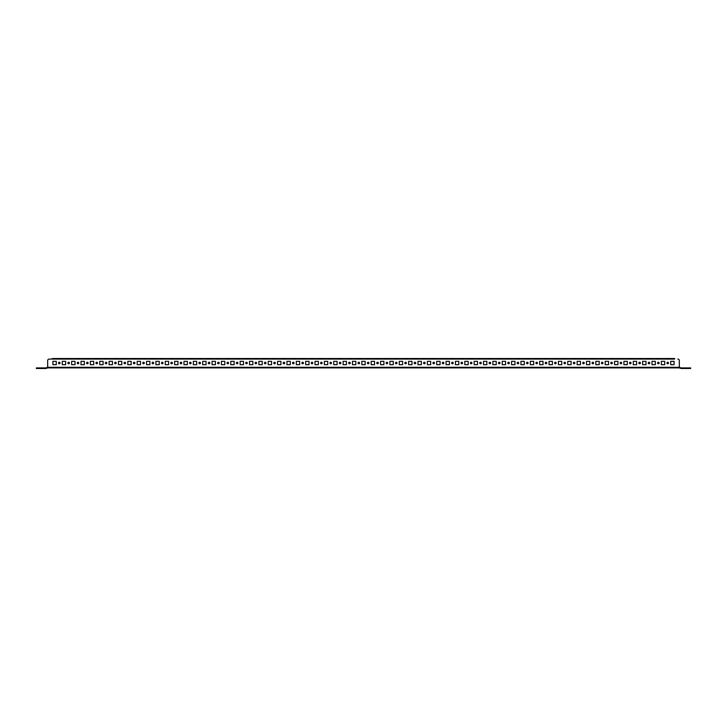 <?xml version="1.0" encoding="UTF-8"?>
<svg xmlns="http://www.w3.org/2000/svg" width="727" height="727" viewBox="0 0 727 727"><rect width="100%" height="100%" fill="white"/><g stroke="black" fill="none" stroke-linecap="round" stroke-linejoin="round"><path stroke-width="1.09" d="M667.713 362.228A0.791 0.791 0 0 0 666.932 363.009A0.791 0.791 0 0 0 667.713 363.8A0.791 0.791 0 0 0 668.504 363.009A0.791 0.791 0 0 0 667.713 362.228M658.353 362.228A0.791 0.791 0 0 0 657.572 363.009A0.791 0.791 0 0 0 658.353 363.8A0.791 0.791 0 0 0 659.144 363.009A0.791 0.791 0 0 0 658.353 362.228M648.993 362.228A0.791 0.791 0 0 0 648.211 363.009A0.791 0.791 0 0 0 648.993 363.8A0.791 0.791 0 0 0 649.784 363.009A0.791 0.791 0 0 0 648.993 362.228M639.633 362.228A0.791 0.791 0 0 0 638.851 363.009A0.791 0.791 0 0 0 639.633 363.8A0.791 0.791 0 0 0 640.423 363.009A0.791 0.791 0 0 0 639.633 362.228M630.273 362.228A0.791 0.791 0 0 0 629.491 363.009A0.791 0.791 0 0 0 630.273 363.8A0.791 0.791 0 0 0 631.063 363.009A0.791 0.791 0 0 0 630.273 362.228M620.913 362.228A0.791 0.791 0 0 0 620.131 363.009A0.791 0.791 0 0 0 620.913 363.8A0.791 0.791 0 0 0 621.703 363.009A0.791 0.791 0 0 0 620.913 362.228M611.552 362.228A0.791 0.791 0 0 0 610.771 363.009A0.791 0.791 0 0 0 611.552 363.8A0.791 0.791 0 0 0 612.343 363.009A0.791 0.791 0 0 0 611.552 362.228M602.192 362.228A0.791 0.791 0 0 0 601.411 363.009A0.791 0.791 0 0 0 602.192 363.8A0.791 0.791 0 0 0 602.983 363.009A0.791 0.791 0 0 0 602.192 362.228M592.832 362.228A0.791 0.791 0 0 0 592.051 363.009A0.791 0.791 0 0 0 592.832 363.8A0.791 0.791 0 0 0 593.623 363.009A0.791 0.791 0 0 0 592.832 362.228M583.472 362.228A0.791 0.791 0 0 0 582.691 363.009A0.791 0.791 0 0 0 583.472 363.8A0.791 0.791 0 0 0 584.263 363.009A0.791 0.791 0 0 0 583.472 362.228M574.112 362.228A0.791 0.791 0 0 0 573.321 363.009A0.791 0.791 0 0 0 574.112 363.8A0.791 0.791 0 0 0 574.903 363.009A0.791 0.791 0 0 0 574.112 362.228M564.752 362.228A0.791 0.791 0 0 0 563.961 363.009A0.791 0.791 0 0 0 564.752 363.8A0.791 0.791 0 0 0 565.533 363.009A0.791 0.791 0 0 0 564.752 362.228M555.392 362.228A0.791 0.791 0 0 0 554.601 363.009A0.791 0.791 0 0 0 555.392 363.8A0.791 0.791 0 0 0 556.173 363.009A0.791 0.791 0 0 0 555.392 362.228M546.032 362.228A0.791 0.791 0 0 0 545.241 363.009A0.791 0.791 0 0 0 546.032 363.8A0.791 0.791 0 0 0 546.813 363.009A0.791 0.791 0 0 0 546.032 362.228M536.671 362.228A0.791 0.791 0 0 0 535.881 363.009A0.791 0.791 0 0 0 536.671 363.8A0.791 0.791 0 0 0 537.453 363.009A0.791 0.791 0 0 0 536.671 362.228M527.311 362.228A0.791 0.791 0 0 0 526.521 363.009A0.791 0.791 0 0 0 527.311 363.8A0.791 0.791 0 0 0 528.093 363.009A0.791 0.791 0 0 0 527.311 362.228M517.951 362.228A0.791 0.791 0 0 0 517.161 363.009A0.791 0.791 0 0 0 517.951 363.8A0.791 0.791 0 0 0 518.733 363.009A0.791 0.791 0 0 0 517.951 362.228M508.591 362.228A0.791 0.791 0 0 0 507.8 363.009A0.791 0.791 0 0 0 508.591 363.8A0.791 0.791 0 0 0 509.373 363.009A0.791 0.791 0 0 0 508.591 362.228M499.231 362.228A0.791 0.791 0 0 0 498.44 363.009A0.791 0.791 0 0 0 499.231 363.8A0.791 0.791 0 0 0 500.012 363.009A0.791 0.791 0 0 0 499.231 362.228M489.871 362.228A0.791 0.791 0 0 0 489.08 363.009A0.791 0.791 0 0 0 489.871 363.8A0.791 0.791 0 0 0 490.652 363.009A0.791 0.791 0 0 0 489.871 362.228M480.511 362.228A0.791 0.791 0 0 0 479.72 363.009A0.791 0.791 0 0 0 480.511 363.8A0.791 0.791 0 0 0 481.292 363.009A0.791 0.791 0 0 0 480.511 362.228M471.151 362.228A0.791 0.791 0 0 0 470.36 363.009A0.791 0.791 0 0 0 471.151 363.8A0.791 0.791 0 0 0 471.932 363.009A0.791 0.791 0 0 0 471.151 362.228M461.79 362.228A0.791 0.791 0 0 0 461 363.009A0.791 0.791 0 0 0 461.79 363.8A0.791 0.791 0 0 0 462.572 363.009A0.791 0.791 0 0 0 461.79 362.228M452.421 362.228A0.791 0.791 0 0 0 451.64 363.009A0.791 0.791 0 0 0 452.421 363.8A0.791 0.791 0 0 0 453.212 363.009A0.791 0.791 0 0 0 452.421 362.228M443.061 362.228A0.791 0.791 0 0 0 442.28 363.009A0.791 0.791 0 0 0 443.061 363.8A0.791 0.791 0 0 0 443.852 363.009A0.791 0.791 0 0 0 443.061 362.228M433.701 362.228A0.791 0.791 0 0 0 432.919 363.009A0.791 0.791 0 0 0 433.701 363.8A0.791 0.791 0 0 0 434.492 363.009A0.791 0.791 0 0 0 433.701 362.228M424.341 362.228A0.791 0.791 0 0 0 423.559 363.009A0.791 0.791 0 0 0 424.341 363.8A0.791 0.791 0 0 0 425.131 363.009A0.791 0.791 0 0 0 424.341 362.228M414.981 362.228A0.791 0.791 0 0 0 414.199 363.009A0.791 0.791 0 0 0 414.981 363.8A0.791 0.791 0 0 0 415.771 363.009A0.791 0.791 0 0 0 414.981 362.228M405.621 362.228A0.791 0.791 0 0 0 404.839 363.009A0.791 0.791 0 0 0 405.621 363.8A0.791 0.791 0 0 0 406.411 363.009A0.791 0.791 0 0 0 405.621 362.228M396.26 362.228A0.791 0.791 0 0 0 395.479 363.009A0.791 0.791 0 0 0 396.26 363.8A0.791 0.791 0 0 0 397.051 363.009A0.791 0.791 0 0 0 396.26 362.228M386.9 362.228A0.791 0.791 0 0 0 386.119 363.009A0.791 0.791 0 0 0 386.9 363.8A0.791 0.791 0 0 0 387.691 363.009A0.791 0.791 0 0 0 386.9 362.228M377.54 362.228A0.791 0.791 0 0 0 376.759 363.009A0.791 0.791 0 0 0 377.54 363.8A0.791 0.791 0 0 0 378.331 363.009A0.791 0.791 0 0 0 377.54 362.228M368.18 362.228A0.791 0.791 0 0 0 367.399 363.009A0.791 0.791 0 0 0 368.18 363.8A0.791 0.791 0 0 0 368.971 363.009A0.791 0.791 0 0 0 368.18 362.228M358.82 362.228A0.791 0.791 0 0 0 358.038 363.009A0.791 0.791 0 0 0 358.82 363.8A0.791 0.791 0 0 0 359.611 363.009A0.791 0.791 0 0 0 358.82 362.228M349.46 362.228A0.791 0.791 0 0 0 348.669 363.009A0.791 0.791 0 0 0 349.46 363.8A0.791 0.791 0 0 0 350.25 363.009A0.791 0.791 0 0 0 349.46 362.228M340.1 362.228A0.791 0.791 0 0 0 339.309 363.009A0.791 0.791 0 0 0 340.1 363.8A0.791 0.791 0 0 0 340.881 363.009A0.791 0.791 0 0 0 340.1 362.228M330.74 362.228A0.791 0.791 0 0 0 329.949 363.009A0.791 0.791 0 0 0 330.74 363.8A0.791 0.791 0 0 0 331.521 363.009A0.791 0.791 0 0 0 330.74 362.228M321.379 362.228A0.791 0.791 0 0 0 320.589 363.009A0.791 0.791 0 0 0 321.379 363.8A0.791 0.791 0 0 0 322.161 363.009A0.791 0.791 0 0 0 321.379 362.228M312.019 362.228A0.791 0.791 0 0 0 311.229 363.009A0.791 0.791 0 0 0 312.019 363.8A0.791 0.791 0 0 0 312.801 363.009A0.791 0.791 0 0 0 312.019 362.228M302.659 362.228A0.791 0.791 0 0 0 301.869 363.009A0.791 0.791 0 0 0 302.659 363.8A0.791 0.791 0 0 0 303.441 363.009A0.791 0.791 0 0 0 302.659 362.228M293.299 362.228A0.791 0.791 0 0 0 292.508 363.009A0.791 0.791 0 0 0 293.299 363.8A0.791 0.791 0 0 0 294.081 363.009A0.791 0.791 0 0 0 293.299 362.228M283.939 362.228A0.791 0.791 0 0 0 283.148 363.009A0.791 0.791 0 0 0 283.939 363.8A0.791 0.791 0 0 0 284.72 363.009A0.791 0.791 0 0 0 283.939 362.228M274.579 362.228A0.791 0.791 0 0 0 273.788 363.009A0.791 0.791 0 0 0 274.579 363.8A0.791 0.791 0 0 0 275.36 363.009A0.791 0.791 0 0 0 274.579 362.228M265.219 362.228A0.791 0.791 0 0 0 264.428 363.009A0.791 0.791 0 0 0 265.219 363.8A0.791 0.791 0 0 0 266 363.009A0.791 0.791 0 0 0 265.219 362.228M255.859 362.228A0.791 0.791 0 0 0 255.068 363.009A0.791 0.791 0 0 0 255.859 363.8A0.791 0.791 0 0 0 256.64 363.009A0.791 0.791 0 0 0 255.859 362.228M246.498 362.228A0.791 0.791 0 0 0 245.708 363.009A0.791 0.791 0 0 0 246.498 363.8A0.791 0.791 0 0 0 247.28 363.009A0.791 0.791 0 0 0 246.498 362.228M237.138 362.228A0.791 0.791 0 0 0 236.348 363.009A0.791 0.791 0 0 0 237.138 363.8A0.791 0.791 0 0 0 237.92 363.009A0.791 0.791 0 0 0 237.138 362.228M227.769 362.228A0.791 0.791 0 0 0 226.988 363.009A0.791 0.791 0 0 0 227.769 363.8A0.791 0.791 0 0 0 228.56 363.009A0.791 0.791 0 0 0 227.769 362.228M218.409 362.228A0.791 0.791 0 0 0 217.627 363.009A0.791 0.791 0 0 0 218.409 363.8A0.791 0.791 0 0 0 219.2 363.009A0.791 0.791 0 0 0 218.409 362.228M209.049 362.228A0.791 0.791 0 0 0 208.267 363.009A0.791 0.791 0 0 0 209.049 363.8A0.791 0.791 0 0 0 209.839 363.009A0.791 0.791 0 0 0 209.049 362.228M199.689 362.228A0.791 0.791 0 0 0 198.907 363.009A0.791 0.791 0 0 0 199.689 363.8A0.791 0.791 0 0 0 200.479 363.009A0.791 0.791 0 0 0 199.689 362.228M190.329 362.228A0.791 0.791 0 0 0 189.547 363.009A0.791 0.791 0 0 0 190.329 363.8A0.791 0.791 0 0 0 191.119 363.009A0.791 0.791 0 0 0 190.329 362.228M180.968 362.228A0.791 0.791 0 0 0 180.187 363.009A0.791 0.791 0 0 0 180.968 363.8A0.791 0.791 0 0 0 181.759 363.009A0.791 0.791 0 0 0 180.968 362.228M171.608 362.228A0.791 0.791 0 0 0 170.827 363.009A0.791 0.791 0 0 0 171.608 363.8A0.791 0.791 0 0 0 172.399 363.009A0.791 0.791 0 0 0 171.608 362.228M162.248 362.228A0.791 0.791 0 0 0 161.467 363.009A0.791 0.791 0 0 0 162.248 363.8A0.791 0.791 0 0 0 163.039 363.009A0.791 0.791 0 0 0 162.248 362.228M152.888 362.228A0.791 0.791 0 0 0 152.107 363.009A0.791 0.791 0 0 0 152.888 363.8A0.791 0.791 0 0 0 153.679 363.009A0.791 0.791 0 0 0 152.888 362.228M143.528 362.228A0.791 0.791 0 0 0 142.746 363.009A0.791 0.791 0 0 0 143.528 363.8A0.791 0.791 0 0 0 144.319 363.009A0.791 0.791 0 0 0 143.528 362.228M134.168 362.228A0.791 0.791 0 0 0 133.386 363.009A0.791 0.791 0 0 0 134.168 363.8A0.791 0.791 0 0 0 134.958 363.009A0.791 0.791 0 0 0 134.168 362.228M124.808 362.228A0.791 0.791 0 0 0 124.026 363.009A0.791 0.791 0 0 0 124.808 363.8A0.791 0.791 0 0 0 125.598 363.009A0.791 0.791 0 0 0 124.808 362.228M115.448 362.228A0.791 0.791 0 0 0 114.657 363.009A0.791 0.791 0 0 0 115.448 363.8A0.791 0.791 0 0 0 116.238 363.009A0.791 0.791 0 0 0 115.448 362.228M106.087 362.228A0.791 0.791 0 0 0 105.297 363.009A0.791 0.791 0 0 0 106.087 363.8A0.791 0.791 0 0 0 106.869 363.009A0.791 0.791 0 0 0 106.087 362.228M96.727 362.228A0.791 0.791 0 0 0 95.937 363.009A0.791 0.791 0 0 0 96.727 363.8A0.791 0.791 0 0 0 97.509 363.009A0.791 0.791 0 0 0 96.727 362.228M87.367 362.228A0.791 0.791 0 0 0 86.577 363.009A0.791 0.791 0 0 0 87.367 363.8A0.791 0.791 0 0 0 88.149 363.009A0.791 0.791 0 0 0 87.367 362.228M78.007 362.228A0.791 0.791 0 0 0 77.216 363.009A0.791 0.791 0 0 0 78.007 363.8A0.791 0.791 0 0 0 78.789 363.009A0.791 0.791 0 0 0 78.007 362.228M68.647 362.228A0.791 0.791 0 0 0 67.856 363.009A0.791 0.791 0 0 0 68.647 363.8A0.791 0.791 0 0 0 69.428 363.009A0.791 0.791 0 0 0 68.647 362.228M59.287 362.228A0.791 0.791 0 0 0 58.496 363.009A0.791 0.791 0 0 0 59.287 363.8A0.791 0.791 0 0 0 60.068 363.009A0.791 0.791 0 0 0 59.287 362.228M49.172 359.074L52.362 359.074L49.172 359.074A1.499 1.499 0 0 0 47.673 360.574L47.673 367.308L47.673 360.574M52.362 358.511L674.638 358.511L674.638 359.074L52.362 359.074L52.362 358.511L53.853 358.511M62.277 364.69L65.648 364.69L65.648 361.328L62.277 361.328L62.277 364.69L65.648 364.69L65.648 361.328L62.277 361.328L62.277 364.69M52.917 364.69L56.288 364.69L56.288 361.328L52.917 361.328L52.917 364.69L56.288 364.69L56.288 361.328L52.917 361.328L52.917 364.69M689.151 367.926L690.65 367.926L690.65 368.489L689.151 368.489L689.151 367.926L681.099 367.926L679.518 367.353A0.563 0.563 0 0 0 679.327 367.317L679.327 360.574A1.499 1.499 0 0 0 677.828 359.074M71.637 361.328L71.637 364.69L75.008 364.69L75.008 361.328L71.637 361.328L71.637 364.69L75.008 364.69L75.008 361.328L71.637 361.328M80.997 361.328L80.997 364.69L84.368 364.69L84.368 361.328L80.997 361.328L80.997 364.69L84.368 364.69L84.368 361.328L80.997 361.328M90.357 361.328L90.357 364.69L93.728 364.69L93.728 361.328L90.357 361.328L90.357 364.69L93.728 364.69L93.728 361.328L90.357 361.328M99.726 361.328L99.726 364.69L103.089 364.69L103.089 361.328L99.726 361.328L99.726 364.69L103.089 364.69L103.089 361.328L99.726 361.328M109.086 361.328L109.086 364.69L112.449 364.69L112.449 361.328L109.086 361.328L109.086 364.69L112.449 364.69L112.449 361.328L109.086 361.328M118.446 361.328L118.446 364.69L121.809 364.69L121.809 361.328L118.446 361.328L118.446 364.69L121.809 364.69L121.809 361.328L118.446 361.328M127.807 361.328L127.807 364.69L131.169 364.69L131.169 361.328L127.807 361.328L127.807 364.69L131.169 364.69L131.169 361.328L127.807 361.328M137.167 361.328L137.167 364.69L140.529 364.69L140.529 361.328L137.167 361.328L137.167 364.69L140.529 364.69L140.529 361.328L137.167 361.328M146.527 361.328L146.527 364.69L149.898 364.69L149.898 361.328L146.527 361.328L146.527 364.69L149.898 364.69L149.898 361.328L146.527 361.328M155.887 361.328L155.887 364.69L159.258 364.69L159.258 361.328L155.887 361.328L155.887 364.69L159.258 364.69L159.258 361.328L155.887 361.328M165.247 361.328L165.247 364.69L168.619 364.69L168.619 361.328L165.247 361.328L165.247 364.69L168.619 364.69L168.619 361.328L165.247 361.328M174.607 361.328L174.607 364.69L177.979 364.69L177.979 361.328L174.607 361.328L174.607 364.69L177.979 364.69L177.979 361.328L174.607 361.328M183.967 361.328L183.967 364.69L187.339 364.69L187.339 361.328L183.967 361.328L183.967 364.69L187.339 364.69L187.339 361.328L183.967 361.328M193.327 361.328L193.327 364.69L196.699 364.69L196.699 361.328L193.327 361.328L193.327 364.69L196.699 364.69L196.699 361.328L193.327 361.328M202.688 361.328L202.688 364.69L206.059 364.69L206.059 361.328L202.688 361.328L202.688 364.69L206.059 364.69L206.059 361.328L202.688 361.328M212.048 361.328L212.048 364.69L215.419 364.69L215.419 361.328L212.048 361.328L212.048 364.69L215.419 364.69L215.419 361.328L212.048 361.328M221.408 361.328L221.408 364.69L224.779 364.69L224.779 361.328L221.408 361.328L221.408 364.69L224.779 364.69L224.779 361.328L221.408 361.328M230.768 361.328L230.768 364.69L234.139 364.69L234.139 361.328L230.768 361.328L230.768 364.69L234.139 364.69L234.139 361.328L230.768 361.328M240.128 361.328L240.128 364.69L243.5 364.69L243.5 361.328L240.128 361.328L240.128 364.69L243.5 364.69L243.5 361.328L240.128 361.328M249.488 361.328L249.488 364.69L252.86 364.69L252.86 361.328L249.488 361.328L249.488 364.69L252.86 364.69L252.86 361.328L249.488 361.328M258.848 361.328L258.848 364.69L262.22 364.69L262.22 361.328L258.848 361.328L258.848 364.69L262.22 364.69L262.22 361.328L258.848 361.328M268.208 361.328L268.208 364.69L271.58 364.69L271.58 361.328L268.208 361.328L268.208 364.69L271.58 364.69L271.58 361.328L268.208 361.328M277.569 361.328L277.569 364.69L280.94 364.69L280.94 361.328L277.569 361.328L277.569 364.69L280.94 364.69L280.94 361.328L277.569 361.328M286.929 361.328L286.929 364.69L290.3 364.69L290.3 361.328L286.929 361.328L286.929 364.69L290.3 364.69L290.3 361.328L286.929 361.328M296.289 361.328L296.289 364.69L299.66 364.69L299.66 361.328L296.289 361.328L296.289 364.69L299.66 364.69L299.66 361.328L296.289 361.328M305.649 361.328L305.649 364.69L309.02 364.69L309.02 361.328L305.649 361.328L305.649 364.69L309.02 364.69L309.02 361.328L305.649 361.328M315.009 361.328L315.009 364.69L318.381 364.69L318.381 361.328L315.009 361.328L315.009 364.69L318.381 364.69L318.381 361.328L315.009 361.328M324.378 361.328L324.378 364.69L327.741 364.69L327.741 361.328L324.378 361.328L324.378 364.69L327.741 364.69L327.741 361.328L324.378 361.328M333.738 361.328L333.738 364.69L337.101 364.69L337.101 361.328L333.738 361.328L333.738 364.69L337.101 364.69L337.101 361.328L333.738 361.328M343.099 361.328L343.099 364.69L346.461 364.69L346.461 361.328L343.099 361.328L343.099 364.69L346.461 364.69L346.461 361.328L343.099 361.328M352.459 361.328L352.459 364.69L355.821 364.69L355.821 361.328L352.459 361.328L352.459 364.69L355.821 364.69L355.821 361.328L352.459 361.328M361.819 361.328L361.819 364.69L365.181 364.69L365.181 361.328L361.819 361.328L361.819 364.69L365.181 364.69L365.181 361.328L361.819 361.328M371.179 361.328L371.179 364.69L374.55 364.69L374.55 361.328L371.179 361.328L371.179 364.69L374.55 364.69L374.55 361.328L371.179 361.328M380.539 361.328L380.539 364.69L383.911 364.69L383.911 361.328L380.539 361.328L380.539 364.69L383.911 364.69L383.911 361.328L380.539 361.328M389.899 361.328L389.899 364.69L393.271 364.69L393.271 361.328L389.899 361.328L389.899 364.69L393.271 364.69L393.271 361.328L389.899 361.328M399.259 361.328L399.259 364.69L402.631 364.69L402.631 361.328L399.259 361.328L399.259 364.69L402.631 364.69L402.631 361.328L399.259 361.328M408.619 361.328L408.619 364.69L411.991 364.69L411.991 361.328L408.619 361.328L408.619 364.69L411.991 364.69L411.991 361.328L408.619 361.328M417.98 361.328L417.98 364.69L421.351 364.69L421.351 361.328L417.98 361.328L417.98 364.69L421.351 364.69L421.351 361.328L417.98 361.328M427.34 361.328L427.34 364.69L430.711 364.69L430.711 361.328L427.34 361.328L427.34 364.69L430.711 364.69L430.711 361.328L427.34 361.328M436.7 361.328L436.7 364.69L440.071 364.69L440.071 361.328L436.7 361.328L436.7 364.69L440.071 364.69L440.071 361.328L436.7 361.328M446.06 361.328L446.06 364.69L449.431 364.69L449.431 361.328L446.06 361.328L446.06 364.69L449.431 364.69L449.431 361.328L446.06 361.328M455.42 361.328L455.42 364.69L458.792 364.69L458.792 361.328L455.42 361.328L455.42 364.69L458.792 364.69L458.792 361.328L455.42 361.328M464.78 361.328L464.78 364.69L468.152 364.69L468.152 361.328L464.78 361.328L464.78 364.69L468.152 364.69L468.152 361.328L464.78 361.328M474.14 361.328L474.14 364.69L477.512 364.69L477.512 361.328L474.14 361.328L474.14 364.69L477.512 364.69L477.512 361.328L474.14 361.328M483.5 361.328L483.5 364.69L486.872 364.69L486.872 361.328L483.5 361.328L483.5 364.69L486.872 364.69L486.872 361.328L483.5 361.328M492.861 361.328L492.861 364.69L496.232 364.69L496.232 361.328L492.861 361.328L492.861 364.69L496.232 364.69L496.232 361.328L492.861 361.328M502.221 361.328L502.221 364.69L505.592 364.69L505.592 361.328L502.221 361.328L502.221 364.69L505.592 364.69L505.592 361.328L502.221 361.328M511.581 361.328L511.581 364.69L514.952 364.69L514.952 361.328L511.581 361.328L511.581 364.69L514.952 364.69L514.952 361.328L511.581 361.328M520.941 361.328L520.941 364.69L524.312 364.69L524.312 361.328L520.941 361.328L520.941 364.69L524.312 364.69L524.312 361.328L520.941 361.328M530.301 361.328L530.301 364.69L533.673 364.69L533.673 361.328L530.301 361.328L530.301 364.69L533.673 364.69L533.673 361.328L530.301 361.328M539.661 361.328L539.661 364.69L543.033 364.69L543.033 361.328L539.661 361.328L539.661 364.69L543.033 364.69L543.033 361.328L539.661 361.328M549.021 361.328L549.021 364.69L552.393 364.69L552.393 361.328L549.021 361.328L549.021 364.69L552.393 364.69L552.393 361.328L549.021 361.328M558.391 361.328L558.391 364.69L561.753 364.69L561.753 361.328L558.391 361.328L558.391 364.69L561.753 364.69L561.753 361.328L558.391 361.328M567.751 361.328L567.751 364.69L571.113 364.69L571.113 361.328L567.751 361.328L567.751 364.69L571.113 364.69L571.113 361.328L567.751 361.328M577.111 361.328L577.111 364.69L580.473 364.69L580.473 361.328L577.111 361.328L577.111 364.69L580.473 364.69L580.473 361.328L577.111 361.328M586.471 361.328L586.471 364.69L589.833 364.69L589.833 361.328L586.471 361.328L586.471 364.69L589.833 364.69L589.833 361.328L586.471 361.328M595.831 361.328L595.831 364.69L599.202 364.69L599.202 361.328L595.831 361.328L595.831 364.69L599.202 364.69L599.202 361.328L595.831 361.328M605.191 361.328L605.191 364.69L608.563 364.69L608.563 361.328L605.191 361.328L605.191 364.69L608.563 364.69L608.563 361.328L605.191 361.328M614.551 361.328L614.551 364.69L617.923 364.69L617.923 361.328L614.551 361.328L614.551 364.69L617.923 364.69L617.923 361.328L614.551 361.328M623.911 361.328L623.911 364.69L627.283 364.69L627.283 361.328L623.911 361.328L623.911 364.69L627.283 364.69L627.283 361.328L623.911 361.328M633.272 361.328L633.272 364.69L636.643 364.69L636.643 361.328L633.272 361.328L633.272 364.69L636.643 364.69L636.643 361.328L633.272 361.328M642.632 361.328L642.632 364.69L646.003 364.69L646.003 361.328L642.632 361.328L642.632 364.69L646.003 364.69L646.003 361.328L642.632 361.328M651.992 361.328L651.992 364.69L655.363 364.69L655.363 361.328L651.992 361.328L651.992 364.69L655.363 364.69L655.363 361.328L651.992 361.328M661.352 361.328L661.352 364.69L664.723 364.69L664.723 361.328L661.352 361.328L661.352 364.69L664.723 364.69L664.723 361.328L661.352 361.328M670.712 361.328L670.712 364.69L674.083 364.69L674.083 361.328L670.712 361.328L670.712 364.69L674.083 364.69L674.083 361.328L670.712 361.328M689.151 368.489L681.099 368.489A0.563 0.563 0 0 1 680.908 368.453L679.327 367.88L47.673 367.88L47.673 367.317A0.563 0.563 0 0 0 47.482 367.353L45.901 367.926L37.849 367.926L37.849 368.489L36.35 368.489L36.35 367.926L37.849 367.926M37.849 368.489L45.901 368.489A0.563 0.563 0 0 0 46.092 368.453L47.673 367.88M679.327 367.88L679.327 367.308L47.673 367.308M36.35 367.926L36.35 368.489M53.853 359.074L52.362 359.074"/></g></svg>
